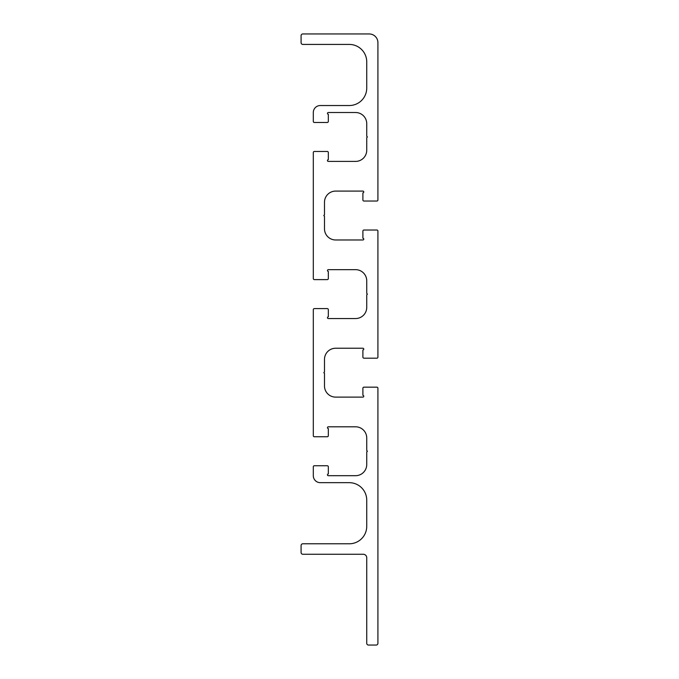 <?xml version="1.0" encoding="UTF-8"?>
<svg xmlns="http://www.w3.org/2000/svg" width="679" height="679" viewBox="0 0 679 679"><rect width="100%" height="100%" fill="white"/><g stroke="black" fill="none" stroke-linecap="round" stroke-linejoin="round"><path stroke-width="1.02" d="M320.293 482.676L349.278 482.676A17.459 17.459 0 0 1 366.736 500.134L366.736 526.318A17.459 17.459 0 0 1 349.278 543.786L302.834 543.786A1.748 1.748 0 0 0 301.086 545.526L301.086 552.511A1.748 1.748 0 0 0 302.834 554.259L363.248 554.259A3.488 3.488 0 0 1 366.736 557.748L366.736 643.302A1.748 1.748 0 0 0 368.485 645.05L376.166 645.05A1.748 1.748 0 0 0 377.914 643.302L377.914 388.21A1.044 1.044 0 0 0 376.862 387.166L363.944 387.166A1.044 1.044 0 0 0 362.9 388.21L362.9 395.373A0.874 0.874 0 0 1 363.766 396.247A0.874 0.874 0 0 1 362.9 397.122L335.655 397.122A11.178 11.178 0 0 1 324.486 385.944L324.486 373.374L323.79 372.678L324.486 371.973L324.486 359.403A11.178 11.178 0 0 1 335.655 348.234L362.9 348.234A0.874 0.874 0 0 1 363.766 349.099A0.874 0.874 0 0 1 362.9 349.974L362.9 357.137A1.044 1.044 0 0 0 363.944 358.181L376.862 358.181A1.044 1.044 0 0 0 377.914 357.137L377.914 231.072A1.044 1.044 0 0 0 376.862 230.028L363.944 230.028A1.044 1.044 0 0 0 362.9 231.072L362.9 238.236A0.874 0.874 0 0 1 363.766 239.101A0.874 0.874 0 0 1 362.9 239.976L335.655 239.976A11.178 11.178 0 0 1 324.486 228.806L324.486 216.236L323.79 215.532L324.486 214.836L324.486 202.266A11.178 11.178 0 0 1 335.655 191.088L362.9 191.088A0.874 0.874 0 0 1 363.766 191.962A0.874 0.874 0 0 1 362.9 192.836L362.9 199.991A1.044 1.044 0 0 0 363.944 201.043L376.862 201.043A1.044 1.044 0 0 0 377.914 199.991L377.914 42.684A8.734 8.734 0 0 0 369.181 33.95L302.834 33.95A1.748 1.748 0 0 0 301.086 35.698L301.086 42.684A1.748 1.748 0 0 0 302.834 44.424L349.278 44.424A17.459 17.459 0 0 1 366.736 61.882L366.736 88.075A17.459 17.459 0 0 1 349.278 105.534L320.293 105.534A6.985 6.985 0 0 0 313.308 112.519L313.308 121.422A1.044 1.044 0 0 0 314.36 122.475L327.278 122.475A1.044 1.044 0 0 0 328.322 121.422L328.322 114.267A0.874 0.874 0 0 1 327.456 113.393A0.874 0.874 0 0 1 328.322 112.519L355.567 112.519A11.178 11.178 0 0 1 366.736 123.697L366.736 136.267L367.432 136.963L366.736 137.659L366.736 150.237A11.178 11.178 0 0 1 355.567 161.407L328.322 161.407A0.874 0.874 0 0 1 327.456 160.533A0.874 0.874 0 0 1 328.322 159.658L328.322 152.503A1.044 1.044 0 0 0 327.278 151.459L314.36 151.459A1.044 1.044 0 0 0 313.308 152.503L313.308 278.568A1.044 1.044 0 0 0 314.36 279.612L327.278 279.612A1.044 1.044 0 0 0 328.322 278.568L328.322 271.405A0.874 0.874 0 0 1 327.456 270.531A0.874 0.874 0 0 1 328.322 269.656L355.567 269.656A11.178 11.178 0 0 1 366.736 280.834L366.736 293.404L367.432 294.1L366.736 294.805L366.736 307.375A11.178 11.178 0 0 1 355.567 318.544L328.322 318.544A0.874 0.874 0 0 1 327.456 317.679A0.874 0.874 0 0 1 328.322 316.804L328.322 309.641A1.044 1.044 0 0 0 327.278 308.597L314.36 308.597A1.044 1.044 0 0 0 313.308 309.641L313.308 435.706A1.044 1.044 0 0 0 314.36 436.75L327.278 436.75A1.044 1.044 0 0 0 328.322 435.706L328.322 428.542A0.874 0.874 0 0 1 327.456 427.677A0.874 0.874 0 0 1 328.322 426.802L355.567 426.802A11.178 11.178 0 0 1 366.736 437.972L366.736 450.542L367.432 451.246L366.736 451.942L366.736 464.512A11.178 11.178 0 0 1 355.567 475.69L328.322 475.69A0.874 0.874 0 0 1 327.456 474.816A0.874 0.874 0 0 1 328.322 473.942L328.322 466.787A1.044 1.044 0 0 0 327.278 465.735L314.36 465.735A1.044 1.044 0 0 0 313.308 466.787L313.308 475.69A6.985 6.985 0 0 0 320.293 482.676"/></g></svg>
